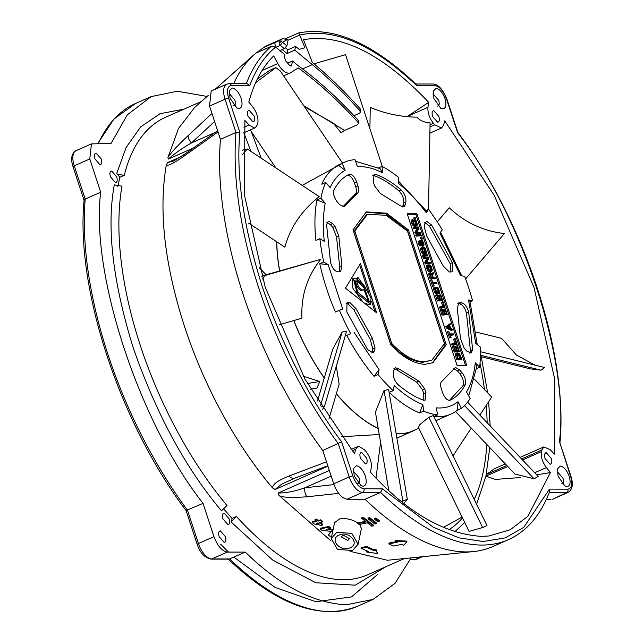 <?xml version="1.0" encoding="UTF-8"?>
<svg xmlns="http://www.w3.org/2000/svg" width="644" height="644" viewBox="0 0 644 644"><rect width="100%" height="100%" fill="white"/><g stroke="black" fill="none" stroke-linecap="round" stroke-linejoin="round"><path stroke-width="0.97" d="M341.32 436.737L379.252 434.523M293.761 320.567A136.882 64.472 66.2 0 0 324.254 378.036M336.321 393.822A136.882 64.472 66.2 0 0 378.229 428.526M396.149 433.654A136.882 64.472 66.2 0 0 412.764 431.126A136.882 64.472 66.2 0 0 415.742 429.612M303.413 376.281L319.754 381.514L316.953 388.115L310.529 389.145M462.07 517.043L443.233 527.533M376.007 478.033L380.58 442.299M307.357 383.518L319.754 381.514M259.178 267.582L266.109 274.763M243.907 132.769L250.838 151.308M251.241 131.481L261.231 158.199M479.852 415.05L491.71 397.058L474.692 379.437M471.279 428.123L453.022 455.847M276.662 241.725A136.882 64.472 66.2 0 0 279.585 270.858M287.659 63.152L292.497 61.019L291.571 65.406L291.104 66.107L289.615 65.406L285.67 60.858L284.479 57.227L284.986 54.796L275.656 47.076C264.668 56.052 256.046 68.852 249.783 85.459L231.357 85.427C227.437 86.232 226.535 90.506 228.652 98.258L239.874 132.39C235.937 175.474 243.448 227.034 262.398 287.063C282.925 347.1 309.329 398.692 341.618 441.84L322.773 450.534L333.713 483.805C337.279 493.159 341.739 498.303 347.092 499.221L365.043 499.253A274.803 129.436 66.2 0 0 466.296 551.908A274.803 129.436 66.2 0 0 473.912 551.522A274.803 129.436 66.2 0 0 492.861 546.531L508.382 539.68C526.832 531.324 540.59 515.264 549.646 491.509L549.453 489.142L567.879 489.174C571.8 488.377 572.701 484.103 570.584 476.351A2.745 0.499 -18.2 0 1 570.978 476.471C573.458 484.248 572.5 489.553 568.097 492.402A16.486 7.768 66.2 0 1 566.503 492.724L552.568 499.253M114.326 184.86L121.974 186.197A250.073 117.788 66.2 0 0 140.432 345.828A250.073 117.788 66.2 0 0 226.986 505.572L221.496 510.813C185.762 468.47 156.339 414.124 133.219 347.776C112.716 281.444 106.421 227.131 114.326 184.86M333.037 122.98L304.483 106.783M312.163 62.339L312.251 62.299A242.241 114.101 66.2 0 0 312.139 62.323L312.308 62.436C328.343 75.694 344.29 91.142 360.157 108.78L359.827 110.655L360.31 112.137L359.69 113.135L354.055 115.703M448.788 529.795A242.241 114.101 66.2 0 0 462.489 517.913M474.258 499.422A242.241 114.101 66.2 0 0 486.8 444.441M487.146 422.722A242.241 114.101 66.2 0 0 486.18 405.422M484.465 389.548A242.241 114.101 66.2 0 0 480.03 363.232M476.584 504.204L485.946 476.109L495.317 479.418L520.32 477.542M536.71 474.853L550.435 472.551L527.943 516.222L510.306 529.714L488.893 536.001L481.511 536.371C444.465 534.021 407.467 512.64 370.509 472.245L371.298 467.27C371.677 461.845 369.849 456.532 365.808 451.331L364.464 449.786L358.909 446.356L357.718 446.598L355.713 449.319L354.498 453.795L305.047 379.3L265.175 287.071L244.406 194.874L244.905 120.468L249.067 124.952L254.219 127.931L255.41 127.689L257.519 124.509L257.85 122.972C258.477 117.78 256.811 112.467 252.851 107.033L248.801 102.05C254.179 82.303 262.47 66.936 273.668 55.948L277.814 63.563C281.178 69.544 284.817 72.772 288.721 73.263L290.315 72.941L298.196 67.91C318.249 82.472 338.124 100.528 357.823 122.086L358.314 123.559L357.195 124.856L344.532 130.442L303.718 105.648M454.68 531.855L464.735 522.517M252.963 121.885L247.94 116.097C246.99 112.611 247.393 110.688 249.164 110.325L254.179 116.113C255.129 119.599 254.726 121.523 252.963 121.885L253.511 121.78M248.52 110.47L249.164 110.325M550.073 464.276L545.057 458.496C544.108 455.002 544.51 453.078 546.273 452.724L551.296 458.504C552.246 461.998 551.844 463.921 550.073 464.276L550.628 464.171M545.637 452.861L546.273 452.724M365.43 463.954L360.407 458.174C359.457 454.68 359.859 452.756 361.63 452.402L366.645 458.182C367.595 461.676 367.193 463.6 365.43 463.954L365.977 463.857M360.986 452.539L361.63 452.402M442.847 108.892L440.689 108.24L433.927 98.613L433.187 91.239L436.093 88.349C439.651 89.001 442.621 92.43 445.012 98.629C446.703 104.835 445.978 108.256 442.847 108.892M437.485 106.115C439.264 105.769 439.675 103.845 438.709 100.343L433.686 94.555L433.058 94.692M238.956 108.538L236.807 107.886L230.037 98.258L229.296 90.885L232.202 87.995C235.76 88.647 238.739 92.076 241.122 98.274C242.82 104.481 242.096 107.902 238.956 108.538M233.603 105.761C235.382 105.423 235.785 103.499 234.819 99.989L229.803 94.201L229.167 94.338M363.144 486.252L360.994 485.6L354.224 475.972L353.484 468.599L356.39 465.709C359.948 466.361 362.926 469.79 365.309 475.996C367 482.195 366.283 485.616 363.144 486.252M357.782 483.475C359.569 483.137 359.972 481.213 359.006 477.703L353.991 471.923L353.355 472.06M567.034 486.606L564.877 485.954L558.106 476.327L557.374 468.953L560.28 466.063C563.838 466.715 566.809 470.144 569.199 476.343C570.89 482.549 570.165 485.97 567.034 486.606M561.673 483.829C563.452 483.491 563.862 481.567 562.888 478.057L557.873 472.269L557.237 472.406M341.618 441.84L352.84 475.972C355.818 483.725 359.537 488.007 363.989 488.82L382.415 488.852L380.572 492.402L365.043 499.253M115.469 182.582L110.446 176.802C109.496 173.308 109.899 171.385 111.67 171.03L116.685 176.81C117.635 180.304 117.232 182.228 115.469 182.582L116.017 182.477M111.026 171.167L111.67 171.03M331.209 538.569L336.764 532.322L351.801 533.369L358.096 544.244L352.534 550.491L337.496 549.445L331.209 538.569L334.566 522.646L339.597 518.911C346.045 517.993 352.139 519.346 357.887 522.968L365.462 521.342M363.345 517.269L363.168 517.977L361.695 518.299L361.872 517.583L363.345 517.269A268.411 126.425 66.2 0 0 373.448 525.158L373.295 525.898L371.821 526.212A268.669 126.546 66.2 0 1 367.33 522.807L358.901 524.61M359.674 524.449L361.413 528.539M368.006 518.67L368.183 517.953L369.656 517.631A270.102 127.222 66.2 0 0 376.386 522.912L376.225 523.644L374.752 523.958A270.359 127.343 66.2 0 1 368.006 518.67L369.479 518.348A270.899 127.593 66.2 0 0 376.225 523.644M374.317 519.024L374.494 518.299L375.967 517.985A271.792 128.019 66.2 0 0 379.324 520.626L379.163 521.358L377.69 521.672A272.05 128.14 66.2 0 1 374.317 519.024L375.79 518.702A272.589 128.389 66.2 0 0 379.163 521.358M388.944 543.85A265.586 125.097 66.2 0 0 393.404 546.007L401.784 544.397A268.669 126.546 66.2 0 0 403.579 545.226L406.895 541.894L395.561 541.282A268.669 126.546 66.2 0 0 397.332 542.208L388.944 543.85L389.016 543.061L396.253 541.644M395.561 541.282L395.641 540.501L406.96 541.113L406.895 541.894M361.405 548.286L361.477 547.497L366.718 546.482A257.101 121.096 66.2 0 0 373.866 549.775L375.959 549.38L377.561 553.534L366.492 551.94L368.585 551.546A255.966 120.565 66.2 0 1 361.405 548.286L366.645 547.263A257.89 121.466 66.2 0 0 373.818 550.572L375.911 550.177L375.959 549.38M366.492 551.94L366.541 551.143L367.297 550.998M331.757 535.961L330.058 536.323A252.891 119.116 66.2 0 1 328.351 535.108L330.936 531.372M328.778 526.446L328.617 527.162L320.189 528.982L320.358 528.257L328.778 526.446A255.177 120.187 66.2 0 0 330.461 527.766L330.3 528.491L326.089 529.392L332.473 530.165A255.966 120.565 66.2 0 0 332.908 530.495M328.311 528.917L332.634 529.432A255.177 120.187 66.2 0 0 333.069 529.762M314.868 520.127L315.069 519.426L316.542 519.104L316.341 519.805L314.868 520.127A254.428 119.84 66.2 0 0 316.389 521.447L312.171 522.365L312.364 521.664L315.777 520.916M316.542 519.104A254.171 119.72 66.2 0 0 318.056 520.424L320.793 519.821A255.177 120.187 66.2 0 0 322.515 521.302L322.33 522.002L319.585 522.598A254.968 120.09 66.2 0 0 322.515 525.045L321.042 525.359L313.902 523.838A252.891 119.116 66.2 0 1 312.171 522.365M320.398 522.421A254.171 119.72 66.2 0 0 322.692 524.329L322.515 525.045M338.655 493.376L306.947 496.79C290.782 497.925 281.444 497.434 278.941 495.325L331.097 541.016M350.038 551.312L387.422 560.264L473.912 551.522M227.936 524.659L222.913 518.871C221.963 515.385 222.365 513.461 224.136 513.099L229.151 518.887C230.101 522.373 229.699 524.297 227.936 524.659L228.483 524.554M223.492 513.244L224.136 513.099M99.989 164.743L94.966 158.963C94.016 155.47 94.418 153.546 96.189 153.192L101.205 158.971C102.155 162.465 101.752 164.389 99.989 164.743L100.536 164.647M95.545 153.328L96.189 153.192M224.176 542.457L219.153 536.677C218.203 533.184 218.606 531.26 220.377 530.906L225.392 536.685C226.342 540.179 225.939 542.103 224.176 542.457L224.724 542.361M219.733 531.042L220.377 530.906M207.086 96.447L177.358 91.223L151.139 96.6L127.303 114.857L110.977 143.588L91.424 143.886L89.774 158.955L100.706 192.218C90.232 273.515 139.048 421.981 203.021 503.407L213.961 536.669C217.543 545.967 222.003 551.103 227.34 552.085L245.292 552.117C279.786 585.726 313.531 603.283 346.544 604.772L373.109 599.403L395.134 583.223L410.92 558.171M245.292 552.117L228.95 559.153L210.966 559.121A2.745 2.375 -89.9 0 0 211.812 558.944L227.34 552.085M339.13 535.043C348.831 530.27 360.511 543.681 350.175 547.77C340.467 552.544 328.786 539.133 339.13 535.043M347.784 540.501L349.451 538.626L343.051 535.051L341.384 536.927L347.784 540.501M407.354 230.423L408.457 229.932L446.22 344.765L445.109 345.256L407.354 230.423L385.845 213.864L365.768 212.142M446.22 344.765L432.913 362.725L424.943 364.335C413.577 363.635 402.186 357.082 390.771 344.669L353.017 229.836L366.323 211.884L386.585 213.204L408.457 229.932M432.357 362.958L445.109 345.256M450.905 271.993L450.18 263.629L429.443 226.076L424.774 222.518M426.996 221.536L431.665 225.094L452.402 262.647L452.209 271.832L449.287 271.993L443.257 265.996L426.771 236.123L424.211 226.575L424.799 223.79L426.199 221.697L426.996 221.536M449.472 400.359L463.028 385.651C464.123 382.093 463.044 378.108 459.8 373.721L457.377 370.928L453.69 368.666M455.912 367.684L459.591 369.946L462.014 372.739C465.266 377.134 466.337 381.111 465.242 384.677C461.418 392.067 456.363 397.235 450.092 400.19L450.059 400.206C447.274 400.632 444.763 398.121 442.565 392.655L441.269 388.71C440.142 384.83 440.391 382.327 442.034 381.208L455.115 367.853L455.912 367.684M398.749 368.771L418.938 381.168L424.638 388.678L425.934 392.631L425.104 400.166L423.358 400.141C415.139 397.163 406.678 391.971 397.984 384.557C394.539 380.99 393.001 377.006 393.363 372.626L393.951 369.833L395.352 367.748L398.749 368.771L396.535 369.753L393.935 368.561M338.768 235.97L341.908 265.819L340.62 271.639L337.689 271.8C334.494 271.052 332.119 267.936 330.557 262.438L326.605 224.909L328.142 221.528L328.939 221.367L332.618 223.629L335.049 226.422L338.768 235.97L336.546 236.952L332.827 227.404L330.404 224.611L326.725 222.349M357.203 193.401L344.121 206.756L339.646 204.655L337.223 201.862C333.97 197.475 332.9 193.498 333.995 189.932C337.818 182.542 342.866 177.366 349.145 174.411L349.974 174.234C352.662 174.709 354.892 177.277 356.663 181.946L357.967 185.891C359.094 189.779 358.845 192.274 357.203 193.401L354.981 194.375C356.623 193.256 356.881 190.753 355.746 186.873L354.45 182.928C352.679 178.259 350.449 175.691 347.76 175.216L346.923 175.393M402.605 206.974L403.651 202.957C404.013 198.577 402.476 194.601 399.03 191.027C390.344 183.612 381.884 178.42 373.657 175.442L372.707 175.257M374.929 174.282L375.879 174.46C384.098 177.438 392.558 182.63 401.252 190.044C404.69 193.619 406.235 197.595 405.873 201.983L405.285 204.768L403.885 206.861L400.479 205.83L380.298 193.442L374.599 185.923L373.303 181.978L374.132 174.444L374.929 174.282M354.788 231.003L367.434 214.396L386.03 215.249L407.459 231.091L444.449 343.606L431.802 360.205L422.995 362.258C412.289 361.63 401.51 355.552 390.667 344.001L353.677 231.486L354.788 231.003L391.777 343.51L390.667 344.001M431.802 360.205L424.098 361.767C414.076 361.542 403.297 355.456 391.777 343.51M356.744 281.074C357.694 286.161 359.706 289.164 362.797 290.09L364.56 288.432L369.431 301.98L357.847 292.247L354.393 280.72L356.744 281.074L355.633 281.565C356.575 286.636 358.595 289.647 361.687 290.581L363.409 289.977M255.612 82.722L275.841 67.644L269.707 70.357L257.407 78.906M275.841 67.644L280.277 70.937L342.503 163.085M437.606 122.207L432.591 116.419C431.633 112.933 432.044 111.01 433.806 110.647L438.83 116.435C439.78 119.921 439.369 121.845 437.606 122.207L438.161 122.102M433.171 110.792L433.806 110.647M418.817 428.26L412.691 430.957A136.697 64.384 -113.8 0 1 399.481 433.637A136.697 64.384 -113.8 0 1 396.116 433.484M470.12 301.77L472.559 300.7A136.697 64.384 66.2 0 0 464.67 276.357L460.565 275.608L439.916 233.056L442.267 229.892A136.697 64.384 66.2 0 0 428.51 209.316L426.32 212.818C417.344 200.912 408.071 191.099 398.499 183.379L398.435 177.309A136.697 64.384 66.2 0 0 381.997 166.377L382.697 172.914L380.073 168.648L355.874 161.394A136.697 64.384 66.2 0 0 355.577 161.37M381.997 166.377L378.583 167.891M369.881 128.679L370.268 107.347C384.605 113.545 400.166 116.822 416.95 117.184C420.178 120.71 424.549 122.593 430.079 122.827L428.518 209.316L425.974 210.435M476.6 368.561L479.691 367.201A136.697 64.384 66.2 0 0 480.191 346.931L475.731 343.341L468.534 299.959L472.559 300.7M433.903 416.596A136.697 64.384 66.2 0 0 437.646 416.789A136.697 64.384 66.2 0 0 450.856 414.108A136.697 64.384 66.2 0 0 457.449 410.148L461.418 408.401A136.697 64.384 66.2 0 0 470.136 398.515L466.514 391.946C471.11 384.347 474.032 374.631 475.272 362.789L479.691 367.201M482.638 527.533L469.074 531.421L418.423 427.455L419.824 424.654L428.888 417.199L433.396 415.541L486.977 525.536L482.638 527.533L428.888 417.199M378.205 428.357A136.697 64.384 -113.8 0 1 336.353 393.709M324.286 377.923A136.697 64.384 -113.8 0 1 293.849 320.543M279.673 270.826A136.697 64.384 -113.8 0 1 276.767 241.798M382.697 172.914C373.625 168.237 365.204 166.168 357.444 166.707L354.981 159.664A136.697 64.384 66.2 0 0 344.411 162.248A136.697 64.384 66.2 0 0 342.197 163.335L338.229 165.081A136.697 64.384 66.2 0 0 321.759 184.224L325.727 182.477A136.697 64.384 66.2 0 0 320.897 198.223L316.928 199.978A136.697 64.384 66.2 0 0 315.922 240.445L319.883 238.691A136.697 64.384 66.2 0 0 323.739 261.979L319.77 263.726A136.697 64.384 66.2 0 0 335.427 312.026L339.396 310.271A136.697 64.384 66.2 0 0 350.69 333.689L346.722 335.444A136.697 64.384 66.2 0 0 374.051 376.297L378.012 374.55A136.697 64.384 66.2 0 0 393.162 390.658L389.193 392.413A136.697 64.384 66.2 0 0 419.606 412.917L423.575 411.162A136.697 64.384 66.2 0 0 437.695 414.825L433.871 416.515M384.041 390.562L388.614 389.411L407.338 499.35L402.83 500.831L384.041 390.562L375.436 412.096L388.783 490.462M261.681 276.051L320.752 259.323C307.108 276.437 300.845 296.063 301.972 318.184L279.134 324.809M344.411 162.248L302.221 185.383M242.208 154.761L247.288 148.957L319.215 196.662C301.73 210.451 290.283 227.284 284.865 247.159L248.656 223.146M317.5 400.987L332.763 349.145L342.189 332.006L346.617 331.177L324.544 406.147L321.163 406.944M336.313 366.17L339.147 384.227L328.915 418.97M312.251 62.299L303.485 39.703C340.974 33.11 382.721 53.999 428.727 102.364L427.938 107.331C427.56 112.764 429.387 118.077 433.428 123.278L434.764 124.815L441.518 128.011L443.523 125.29L444.738 120.814L494.19 195.309L534.061 287.538L554.83 379.735L554.323 454.141L550.169 449.649L543.826 446.92L541.717 450.092L541.387 451.637C540.759 456.821 542.425 462.134 546.386 467.576L550.435 472.551M428.727 102.364L407.04 116.62M119.84 177.269L117.401 174.323L124.276 175.313L119.84 177.269L117.844 186.494M223.283 508.406L232.009 518.436L236.445 516.48A250.073 117.788 66.2 0 0 343.381 579.705A250.073 117.788 66.2 0 0 367.555 574.818L403.49 558.952M278.941 495.325L278.192 493.038L329.326 470.466M275.101 489.48L272.533 487.943C272.557 484.36 278.031 480.392 288.947 476.045A8.243 5.796 69.5 0 0 295.008 478.065L281.573 484.216L275.101 489.48L327.917 466.167M166.337 164.953C167.859 166.2 173.679 163.31 183.814 156.275A8.243 5.498 54.4 0 1 185.424 153.699L173.735 160.928L167.633 162.602L166.337 164.953C158.44 210.419 164.486 264.225 184.466 326.387A250.073 117.788 66.2 0 0 272.533 487.943M193.353 148.031L168.382 159.052L167.899 157.579C170.555 153.127 177.317 145.794 188.185 135.57A8.243 4.017 47.1 0 0 191.421 142.968L214.589 121.483M208.35 95.32L194.625 107.516L178.533 128.454L167.899 157.579M507.754 466.481L485.946 476.109L489.77 447.572M505.315 463.921L494.56 468.663L486.268 474.572L506.82 465.499M363.248 286.83L357.05 280.462M355.633 281.565L353.934 281.09M368.779 302.1L363.957 289.607M459.848 358.297L458.423 354.78L456.966 354.297L457.425 353.806L459.534 354.289L461.112 358.306L458.021 358.297L456.966 354.289M448.844 327.522L448.393 326.17M431.448 277.572L430.45 274.706M431.721 269.715L430.635 270.19L429.79 267.155L427.994 266.189L428.461 265.698L430.562 266.181L431.746 269.232L431.263 270.198L429.162 269.707L427.994 266.181M357.058 281.17L357.235 279.271L364.335 286.008L364.238 287.949L357.058 281.17M363.224 286.5L364.335 286.008M362.797 290.09L363.449 289.961M459.059 355.907L460.162 355.416M458.753 355.263L459.864 354.772M458.423 354.78L459.534 354.289M458.053 354.458L459.156 353.967M457.643 354.297L458.753 353.806M447.5 326.838L449.415 325.405L450.365 328.287L447.5 326.838M430.329 274.103L431.464 274.046L432.72 277.572L431.391 277.572L430.321 274.046L431.182 273.724M430.377 273.781L430.868 273.563M431.713 274.529L430.603 275.012M430.385 274.521L431.464 274.046M430.635 269.723L431.746 269.232M430.514 269.079L431.617 268.588M430.087 267.799L431.198 267.308M429.79 267.155L430.9 266.664M429.451 266.672L430.562 266.181M429.081 266.35L430.192 265.859M428.679 266.189L429.781 265.698M364.697 286.491L371.065 298.18L370.429 304.242L357.154 293.423L353.395 278.458L356.881 279.102L357.983 277.572L364.697 286.491M456.33 353.967L457.804 359.255L461.965 359.263L459.389 353.331L457.111 352.84L455.219 354.45L455.614 353.492L456.717 353.001M459.43 351.56L457.53 345.788L456.999 345.788L458.584 350.602L457.168 350.594L455.791 346.424L455.268 346.424L456.636 350.594L455.485 350.594L453.899 345.78L453.368 345.78L455.268 351.56L459.43 351.56L454.165 352.043L452.265 346.271L453.368 345.78M456.258 343.542L452.635 343.534L452.949 344.492L457.111 344.5L455.211 338.728L454.68 338.72L456.258 343.542M449.906 333.906L448.626 331.338L450.631 337.432L451.074 337.432L450.228 334.864L453.94 334.872L453.626 333.906L449.906 333.906M450.567 324.6L450.253 323.642L446.936 326.202L447.355 327.482L452.362 330.058L452.04 329.092L450.768 328.448L449.713 325.244L450.567 324.6M447.29 314.65L445.39 308.87L444.867 308.87L446.445 313.684L445.028 313.684L443.66 309.514L443.128 309.514L444.497 313.684L443.354 313.684L441.768 308.87L441.237 308.87L443.136 314.642L447.29 314.65L442.026 315.133L440.126 309.353L441.237 308.87M444.127 306.625L440.496 306.616L440.818 307.582L444.972 307.591L443.072 301.811L442.541 301.811L444.127 306.625M442.653 300.531L440.754 294.751L440.222 294.751L441.8 299.565L440.391 299.565L439.015 295.387L438.484 295.387L439.86 299.565L438.709 299.557L437.123 294.743L436.592 294.743L438.492 300.523L442.653 300.531L437.381 301.014L435.481 295.234L436.592 294.743M438.266 288.013L437.212 287.208L438.95 290.903L438.596 292.505L436.495 292.014L435.175 287.2L434.644 288.005L435.682 291.692L437.59 293.463L439.305 293.302L439.691 292.344L438.266 288.013M432.969 282.386L431.689 279.818L433.694 285.92L434.137 285.92L433.291 283.352L437.002 283.36L436.688 282.394L432.969 282.386M435.425 278.546L435.103 277.58L433.251 277.58L432.349 274.851L433.782 273.571L433.42 272.444L431.858 273.885L430.281 272.597L429.822 273.885L431.263 278.538L435.425 278.546L430.152 279.021L428.711 274.368L428.96 273.249L430.281 272.597M427.399 266.503L429.298 270.673L430.248 271.156L432.221 270.681L431.73 267.308L429.967 264.901L427.753 264.893L427.399 266.503L426.288 266.986L426.392 265.706L427.753 264.893M426.304 263.452L430.466 263.46L430.144 262.494L426.521 262.486L428.824 258.486L428.349 257.037L424.195 257.028L424.509 257.994L428.051 258.002L425.829 262.003L426.304 263.452L425.193 263.943L424.718 262.494L426.94 258.486L423.398 258.486L423.084 257.519L424.195 257.028M423.768 255.749L427.93 255.757L427.616 254.791L423.454 254.783L423.768 255.749L422.665 256.24L422.343 255.274L423.454 254.783M425.129 248.053L424.074 247.248L425.813 250.935L425.459 252.545L423.358 252.054L422.037 247.24L421.506 248.045L422.536 251.732L424.444 253.503L426.167 253.342L426.553 252.384L425.129 248.053M419.856 241.943L419.735 240.502L419.268 241.782L420.009 244.028L421.723 245.477L422.166 244.68L421.587 241.307L422.384 241.307L423.865 245.799L423.969 243.714L422.247 240.349L421.345 240.027L420.951 240.985L421.313 244.519L420.484 243.875L419.856 241.943M421.579 237.781L422.866 238.747L421.313 236.976L421.579 237.781L420.468 238.272L420.202 237.467L421.313 236.976M417.175 235.688L421.337 235.696L421.015 234.73L416.861 234.722L417.175 235.688L416.064 236.179L415.75 235.213L416.861 234.722M416.435 233.442L420.596 233.45L420.274 232.484L416.652 232.476L418.962 228.475L418.487 227.026L414.325 227.018L414.639 227.984L418.181 227.992L415.96 231.993L416.435 233.442L415.332 233.925L414.857 232.484L417.071 228.475L413.537 228.475L413.215 227.509L414.325 227.018M416 220.288L414.945 219.483L416.684 223.178L416.33 224.78L414.229 224.297L412.909 219.475L412.377 220.28L413.416 223.967L415.324 225.738L417.038 225.585L417.425 224.619L416 220.288M415.139 218.203L415.581 218.203L414.873 217.398L415.139 218.203L414.028 218.686L413.77 217.889L414.873 217.398M356.108 278.763L356.913 278.047M369.374 304.717L364.52 303.235M362.862 301.923L352.952 288.399L352.316 278.933M461.965 359.263L456.693 359.746L455.219 354.45M457.804 359.255L456.693 359.746M456.467 353.323L455.364 353.814M455.252 355.094L456.363 354.603M456.54 355.408L455.429 355.899M455.268 346.424L454.262 346.866M455.268 351.56L454.165 352.043M456.999 345.788L455.888 346.271L457.473 351.093M457.111 344.5L451.838 344.983L451.524 344.025L452.635 343.534M454.68 338.72L453.569 339.211L455.155 344.025M452.949 344.492L451.838 344.983M451.074 337.432L449.52 337.923L447.516 331.821L448.626 331.338M450.631 337.432L449.52 337.923M453.94 334.872L450.389 335.355M452.362 330.058L451.251 330.549L446.252 327.973L445.825 326.685L450.253 323.642M447.355 327.482L446.252 327.973M446.936 326.202L445.825 326.685M443.128 309.514L442.122 309.957M443.136 314.642L442.026 315.133M444.867 308.87L443.756 309.362L445.334 314.175M444.972 307.591L439.707 308.074L439.385 307.108L440.496 306.616M442.541 301.811L441.43 302.302L443.016 307.116M440.818 307.582L439.707 308.074M438.484 295.387L437.477 295.829M438.492 300.523L437.381 301.014M440.222 294.751L439.111 295.242L440.697 300.056M437.848 288.335L436.415 288.657L436.101 287.699L437.212 287.208M437.526 288.174L436.415 288.657M438.178 288.81L437.067 289.301L436.737 288.818M438.475 289.454L437.373 289.945L437.067 289.301M438.95 290.903L437.848 291.386L437.373 289.945M439.079 291.539L437.968 292.03L437.848 291.386M439.055 292.022L437.968 292.505L437.968 292.03M434.789 287.361L433.678 287.852L433.533 288.496L434.644 288.005M434.676 288.649L433.565 289.132L433.533 288.496M434.853 289.446L433.742 289.937L433.565 289.132M435.328 290.895L434.217 291.386L433.742 289.937M435.682 291.692L434.571 292.183L434.217 291.386M436.069 292.336L434.958 292.827L434.571 292.183M436.632 292.98L435.521 293.471L434.958 292.827M437.091 293.302L435.521 293.471M437.59 293.463L435.98 293.793M438.91 293.463L436.479 293.954M439.305 293.302L437.807 293.954M434.137 285.92L432.583 286.411L430.578 280.309L431.689 279.818M433.694 285.92L432.583 286.411M437.002 283.36L433.452 283.843M433.42 272.444L431.649 273.539M430.071 272.758L428.96 273.249M429.878 273.241L428.767 273.732M429.822 273.885L428.711 274.368M429.999 274.682L428.888 275.173M431.263 278.538L430.152 279.021M428.735 270.029L427.624 270.52L426.288 266.986M428.341 269.385L427.238 269.876M429.298 270.673L428.188 271.164L427.624 270.52M429.757 270.995L428.188 271.164M430.248 271.156L428.646 271.486M431.577 271.156L429.146 271.647M431.971 270.995L430.474 271.647M427.503 265.215L426.392 265.706M427.358 265.859L426.256 266.35M426.465 267.791L427.568 267.3M427.994 268.588L426.883 269.071M424.509 257.994L423.398 258.486M428.051 258.002L426.94 258.486M425.829 262.003L424.718 262.494M430.466 263.46L425.193 263.943M427.93 255.757L422.665 256.24M424.702 248.367L423.277 248.697L422.963 247.739L424.074 247.248M424.388 248.206L423.277 248.697M425.04 248.85L423.929 249.341L423.599 248.858M425.338 249.494L424.235 249.985L423.929 249.341M425.813 250.935L424.71 251.426L424.235 249.985M425.942 251.579L424.831 252.07L424.71 251.426M424.807 252.553L424.831 252.07M425.917 252.062L424.831 252.545M421.643 247.401L420.395 248.536L421.506 248.045M421.538 248.689L420.427 249.172L420.395 248.536M421.715 249.486L420.604 249.977L420.427 249.172M422.19 250.935L421.079 251.426L420.604 249.977M422.536 251.732L421.434 252.223L421.079 251.426M422.931 252.376L421.82 252.867L421.434 252.223M423.494 253.02L422.384 253.511L421.82 252.867M423.953 253.342L422.384 253.511M424.444 253.503L422.842 253.833M425.773 253.503L423.341 253.994M426.167 253.342L424.67 253.994M419.325 241.146L418.214 241.637L418.407 241.154M419.268 241.782L418.157 242.273L418.214 241.637M419.445 242.587L418.334 243.078L418.157 242.273M419.711 243.392L418.6 243.883L418.334 243.078M420.009 244.028L418.898 244.519L418.6 243.883M420.395 244.672L419.284 245.163L418.898 244.519M420.959 245.316L419.856 245.807L419.284 245.163M421.369 245.477L419.856 245.807M421.723 245.477L420.258 245.968M422.384 241.307L421.57 241.669M422.722 241.79L421.659 242.257M423.019 242.434L421.909 242.925L421.611 242.281M423.438 243.714L422.335 244.205L421.909 242.925M423.567 244.358L422.456 244.849L422.335 244.205M423.454 244.841L422.351 245.332L422.456 244.849M423.245 245.002L422.351 245.332M423.559 245.96L422.448 246.451L422.134 245.493M421.345 240.027L420.234 240.51L421.096 240.341M420.983 241.629L419.88 242.12L419.985 240.832M420.951 240.985L420.025 241.395M420.049 242.917L419.88 242.12M421.16 242.426L420.081 242.909M421.474 243.392L420.468 243.834M421.546 243.875L420.733 244.229M422.866 238.747L421.756 239.23L420.468 238.272M421.337 235.696L416.064 236.179M414.639 227.984L413.537 228.475M418.181 227.992L417.071 228.475M415.96 231.993L414.857 232.484M420.596 233.45L415.332 233.925M415.581 220.61L414.148 220.932L413.834 219.974L414.945 219.483M415.259 220.449L414.148 220.932M415.911 221.085L414.8 221.576L414.47 221.093M416.209 221.729L415.106 222.22L414.8 221.576M416.684 223.178L415.581 223.661L415.106 222.22M416.813 223.814L415.702 224.305L415.581 223.661M416.789 224.297L415.702 224.78L415.702 224.305M412.522 219.636L411.411 220.127L411.266 220.771L412.377 220.28M412.41 220.924L411.299 221.415L411.266 220.771M412.587 221.721L411.476 222.212L411.299 221.415M413.062 223.17L411.951 223.661L411.476 222.212M413.416 223.967L412.305 224.458L411.951 223.661M413.802 224.611L412.691 225.102L412.305 224.458M414.366 225.255L413.255 225.746L412.691 225.102M414.825 225.577L413.255 225.746M415.324 225.738L413.714 226.068M416.644 225.738L414.213 226.229M417.038 225.585L415.541 226.229M415.581 218.203L414.028 218.686M353.677 231.486L366.323 214.887L367.434 214.396M342.849 206.869L345.152 205.742M354.981 194.375L342.93 206.716M339.316 271.8L339.686 266.793L341.908 265.819M336.546 236.952L339.686 266.793M371.765 353.017L372.812 349.008L370.252 339.46L372.465 338.478L375.025 348.026L374.438 350.819L373.037 352.904L367.571 349.507L346.834 311.954L347.027 302.769L349.95 302.616L355.979 308.613L372.465 338.478M355.979 308.613L353.757 309.595L370.252 339.46M353.757 309.595L347.736 303.59L346.11 303.59M423.833 400.278L423.72 393.605L422.424 389.66L416.716 382.142L418.938 381.168M396.535 369.753L416.716 382.142M469.814 353.186L470.41 350.674L466.465 313.145C464.896 307.655 462.521 304.532 459.325 303.783L457.707 303.783M374.921 311.479L371.66 301.577M368.787 292.819L359.594 264.885M465.628 365.848L415.799 214.291L407.362 214.275M459.414 302.801L461.547 302.809C464.735 303.549 467.117 306.673 468.679 312.171L472.632 349.692L471.094 353.073L466.61 350.972L464.187 348.179L460.468 338.631L457.329 308.79L458.617 302.962L459.414 302.801L457.956 303.445M376.635 312.847L345.474 288.142L360.423 263.525L376.635 312.847M415.799 214.291L416.909 213.8L466.739 365.357L457.031 365.341L407.201 213.784L416.909 213.8M437.695 414.825L436.157 407.845C444.553 408.554 451.838 406.509 458.005 401.719L461.418 408.401M342.197 163.335L345.168 170.282L338.229 165.081M345.168 170.282C338.865 173.783 333.85 179.539 330.122 187.549L325.727 182.477M320.897 198.223L325.228 203.214L316.928 199.978M325.228 203.214C323.079 214.339 322.765 227.058 324.286 241.371L319.883 238.691M323.739 261.979L328.223 264.716L319.77 263.726M328.223 264.716L342.721 309.007L339.396 310.271M350.69 333.689L346.722 335.444M354.079 332.401L379.066 369.567L378.012 374.55M393.162 390.658L394.225 385.611C403.989 394.571 413.537 400.898 422.866 404.577L423.575 411.162M426.32 212.818L426.61 211.272L398.475 181.085M468.534 299.959L469.846 300.772M475.272 362.789L476.81 366.645M458.005 401.719L457.449 410.148M422.866 404.577L419.606 412.917M379.066 369.567L374.051 376.297M313.966 63.82L345.546 54.66L382.335 166.555M332.755 122.972L335.508 124.735L334.743 124.984L341.143 132.753L344.532 130.442M282.193 49.556L287.039 53.565L294.799 50.135L312.308 64.625C328.247 77.811 344.089 93.155 359.827 110.655M360.31 112.137L360.64 110.261L360.157 108.78M490.165 425.901L488.635 401.703M487.621 392.816L481.277 356.768M319.279 523.902L316.429 523.29L318.112 522.92A254.428 119.84 66.2 0 0 319.279 523.902M361.695 518.299A268.669 126.546 66.2 0 0 366.146 521.881L357.726 523.693M363.168 517.977A269.2 126.796 66.2 0 0 373.295 525.898M377.561 553.534L375.911 550.177M328.617 527.162A255.966 120.565 66.2 0 0 330.3 528.491M320.189 528.982A252.891 119.116 66.2 0 0 321.879 530.294L331.338 531.421L328.351 535.108M320.793 519.821L320.599 520.521A255.966 120.565 66.2 0 0 322.33 522.002M320.599 520.521L317.862 521.125L318.056 520.424M316.341 519.805A254.968 120.09 66.2 0 0 317.862 521.125M385.837 566.744L355.222 585.179L315.761 582.74L272.67 560.03L231.534 522.389L232.009 518.436M231.534 522.389L231.397 521.342M117.401 174.323L116.765 173.308L126.16 147.436L140.642 126.908L160.106 113.69L183.846 109.198M117.313 174.363L116.765 173.308M279.882 50.57L284.278 48.63L286.894 45.788L288.077 40.186L287.313 39.558L282.788 38.632L267.268 45.483A274.803 129.436 66.2 0 0 264.112 47.254L255.829 53.178L271.349 46.328A274.803 129.436 66.2 0 0 246.322 83.688M284.278 48.63L280.325 45.362L282.547 42.19L279.15 40.693A274.803 129.436 -113.8 0 1 282.788 38.632M275.93 47.302L280.325 45.362L279.222 43.848L279.15 40.693L274.714 42.649L275.576 47.004M231.486 521.302L236.445 516.48M333.978 484.586L304.797 487.806A8.243 4.822 83.8 0 0 306.947 496.79M331.193 476.149L304.797 487.806C295.354 491.235 286.483 492.982 278.192 493.038M369.656 517.631L369.479 518.348M375.967 517.985L375.79 518.702M373.866 549.775L373.818 550.572M366.645 547.263L366.718 546.482M332.634 529.432L332.473 530.165M100.706 192.218L85.185 199.068L84.082 200.147C75.485 288.576 119.559 422.44 186.132 510.676L197.209 544.381C200.018 552.769 204.599 557.68 210.966 559.121M203.021 503.407L186.382 510.37M168.382 159.052C174.846 153.417 182.526 148.056 191.421 142.968L215.088 132.511M288.947 476.045L326.484 461.829M239.874 132.39L235.986 132.495L220.457 139.354A274.803 129.436 66.2 0 0 322.773 450.534M183.814 156.275L218.026 131.956M188.185 135.57L211.957 113.481M233.667 83.672A274.803 129.436 -113.8 0 1 254.436 54.378A274.803 129.436 -113.8 0 1 255.829 53.178M231.357 85.427A2.745 2.375 -89.9 0 0 229.143 83.664L226.704 84.163L211.184 91.013L209.525 106.083L220.457 139.354M546.265 499.567L550.982 499.575M285.606 38.648L298.752 32.884L304.926 47.72L299.235 49.419L295.588 46.408L294.799 50.135M288.069 40.202L299.967 34.953C334.526 27.692 373.48 44.629 416.821 85.749L416.201 84.453C373.375 43.607 334.22 26.42 298.752 32.884M265.9 48.735L264.112 47.254L274.714 42.649M287.039 53.565L287.828 49.83L285.461 47.873M358.314 123.559L358.636 121.684L358.153 120.211C338.293 98.476 318.257 80.275 298.051 65.608L292.497 61.019M275.656 47.076L271.349 46.328M249.783 85.459L247.135 83.688L229.143 83.664M382.415 488.852L433.251 527.203L458.882 537.837L483.193 541.507L505.121 537.917L523.781 527.356L549.453 489.142M570.584 476.351L559.918 442.991C568.515 354.554 524.441 220.691 457.868 132.463L446.791 98.757A2.745 0.499 -18.2 0 0 446.397 98.637C443.418 90.876 439.699 86.594 435.247 85.781A2.745 2.375 -89.9 0 0 433.034 84.01C437.984 84.114 442.565 89.033 446.791 98.757M559.362 442.219C570.061 361.614 521.358 213.494 457.618 132.769L457.876 132.471M287.828 49.83L295.588 46.408M250.226 129.975L275.817 167.875M247.288 148.957L243.271 149.875L242.273 150.777M262.599 279.021L264.877 275.527L320.752 259.323M264.877 275.527L261.706 276.147M322.62 409.262L324.544 406.147M320.454 405.809L342.189 332.006M403.86 503.318L407.338 499.35M402.83 500.831L401.8 501.676M467.592 402.154L538.175 476.399L534.126 478.83L514.902 474L455.525 411.54M534.126 478.83L464.533 405.623M535.019 365.148L516.456 355.077L501.563 338.342L476.117 332.071M480.344 355.238L540.952 370.179L544.679 367.531L480.335 351.672M540.952 370.179L530.39 368.875L480.327 356.534M465.612 278.908L504.421 233.506C483.604 231.26 465.218 222.695 449.262 207.811L437.252 221.866M226.704 84.163A16.486 7.768 66.2 0 0 225.046 99.232L235.986 132.495A274.803 129.436 66.2 0 0 258.791 288.045A274.803 129.436 66.2 0 0 338.293 443.684L349.233 476.946L333.713 483.805M249.067 124.952L243.963 127.206M355.713 449.319L352.155 450.889M352.84 475.972A2.745 0.499 161.8 0 0 349.233 476.946A16.486 7.768 66.2 0 0 362.612 492.37L380.572 492.402A274.803 129.436 66.2 0 0 481.825 545.057A274.803 129.436 66.2 0 0 508.382 539.68M372.828 599.524L357.581 606.254A274.803 129.436 -113.8 0 1 331.024 611.631A274.803 129.436 -113.8 0 1 229.771 558.976L211.812 558.944A16.486 7.768 -113.8 0 1 198.433 543.52L187.501 510.257A274.803 129.436 -113.8 0 1 85.185 199.068L74.245 165.806A16.486 7.768 -113.8 0 1 75.903 150.736L91.424 143.886M429.443 226.076L431.665 225.094M457.377 370.928L459.591 369.946M330.404 224.611L332.618 223.629M354.45 182.928L356.663 181.946M373.657 175.442L375.879 174.46M277.814 63.563L262.076 70.51M430.047 124.767L433.428 123.278M427.938 107.331L407.29 116.451M201.5 101.406L165.564 117.272A250.073 117.788 66.2 0 0 124.276 175.313M167.633 162.602L181.181 156.621M521.608 458.971L541.717 450.092M541.387 451.637L522.542 459.953M546.386 467.576L534.697 472.736M403.064 205.75L405.285 204.768M403.651 202.957L405.873 201.983M401.252 190.044L399.03 191.027M355.746 186.873L357.967 185.891M332.827 227.404L335.049 226.422M372.812 349.008L375.025 348.026M372.224 351.793L374.438 350.819M347.736 303.59L349.95 302.616M346.367 303.252L347.824 302.608M425.934 392.631L423.72 393.605M422.424 389.66L424.638 388.678M463.028 385.651L465.242 384.677M462.014 372.739L459.8 373.721M459.325 303.783L461.547 302.809M472.632 349.692L470.41 350.674M466.465 313.145L468.679 312.171M450.18 263.629L452.402 262.647M359.69 113.135L354.007 115.646M302.591 68.916L312.308 64.625M287.313 39.558L282.547 42.19L286.894 45.788M281.066 40.725L279.222 43.848M420.564 557.149L415.702 559.298L410.421 559.29M421.699 557.028L417.296 558.976A16.486 7.768 -113.8 0 1 415.702 559.298A2.745 2.375 90.1 0 1 414.857 559.475L410.333 559.467M98.307 143.572A274.803 129.436 -113.8 0 1 135.618 103.459L150.841 96.737M89.774 158.955L74.245 165.806A2.745 0.499 161.8 0 0 73.022 166.667C70.542 158.891 71.5 153.578 75.903 150.736M213.961 536.669L198.433 543.52A2.745 0.499 161.8 0 0 197.209 544.381M228.652 98.258A2.745 0.499 161.8 0 0 225.046 99.232L209.525 106.083M363.989 488.82A2.745 2.375 90.1 0 1 362.612 492.37L347.092 499.221M549.195 492.692L566.503 492.724A2.745 2.375 90.1 0 0 567.879 489.174M434.764 124.815L430.007 126.924M358.153 120.211L357.823 122.086M291.571 65.406L290.275 65.978M378.084 574.062L351.543 596.899L315.922 601.713L275.101 587.433L233.925 557.141M228.548 552.093L220.61 544.18M457.618 132.769L446.397 98.637M435.247 85.781L416.821 85.749M412.764 431.126L396.905 438.129M381.055 445.125L380.161 445.519M357.718 446.598L351.077 449.528M435.908 420.709L450.856 414.108M520.102 457.393L543.826 446.92M283.626 75.887L290.211 72.981M356.873 278.063L357.983 277.572M370.429 304.242L369.326 304.733M353.395 278.458L352.284 278.941M461.7 275.817L440.577 232.162M477.244 344.564L469.838 300.732M468.719 395.947L476.818 366.573M361.421 528.499L358.096 544.244M295.008 478.065L327.788 465.789M185.424 153.699L217.616 130.708M357.581 606.254C319.883 620.8 276.622 604.949 227.799 558.686M414.857 559.475L417.296 558.976M97.735 143.572L113.98 118.955L135.618 103.459M84.066 200.268L73.022 166.667M552.576 499.253L568.097 492.402M215.185 89.25L254.436 54.378M570.978 476.471L559.894 442.75M433.034 84.01L415.718 83.986M441.518 128.011L429.894 133.139M243.327 133.018L255.41 127.689"/></g></svg>
